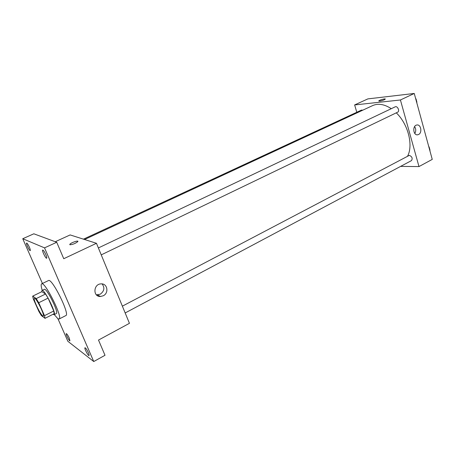 <?xml version="1.0" encoding="UTF-8"?>
<svg xmlns="http://www.w3.org/2000/svg" width="455" height="455" viewBox="0 0 455 455"><rect width="100%" height="100%" fill="white"/><g stroke="black" fill="none" stroke-linecap="round" stroke-linejoin="round"><path stroke-width="0.68" d="M42.679 315.85C40.08 314.172 32.76 298.622 34.432 298.309C35.882 297.007 45.153 315.662 43.236 316.032L42.679 315.85M44.493 315.668L38.743 302.734L36.229 298.588L32.68 296.137L33.266 298.878L38.891 311.482L41.337 315.548L45.017 318.335L44.493 315.668L53.747 310.998L48.082 298.122L38.743 302.734M53.747 310.998L54.208 313.677L45.017 318.335M48.082 298.122L45.551 294.021L41.866 291.666L32.68 296.137M53.002 314.291L54.054 314.701C56.881 314.121 44.203 288.589 42.031 290.495L41.729 291.729M42.031 290.495L44.317 289.38C46.541 287.458 59.201 312.943 56.323 313.552L54.054 314.701M45.551 294.021L36.229 298.588M42.247 290.387C41.052 286.548 40.848 284.369 41.633 283.863C44.835 281.019 63.296 318.193 59.093 319.029L57.842 318.671L54.27 314.593M41.633 283.863L48.469 280.57C51.876 277.635 70.252 314.627 65.856 315.571L59.093 319.029M45.853 254.663C46.711 256.717 46.979 257.911 46.66 258.23C45.773 258.872 41.644 250.301 42.713 250.034C43.441 250.182 44.488 251.723 45.853 254.663M88.344 352.671C89.043 354.326 89.26 355.281 89.004 355.531C88.219 356.185 84.021 348.041 84.988 347.745C85.779 347.956 86.894 349.599 88.344 352.671M69.257 338.099L69.933 340.818C69.262 341.381 65.435 333.839 66.276 333.612C66.942 333.811 67.937 335.307 69.257 338.099M29.416 247.275C30.235 249.209 30.508 250.324 30.24 250.614C29.49 251.166 25.69 243.249 26.612 243.044C27.232 243.192 28.165 244.602 29.416 247.275M57.939 318.739L67.863 341.296L93.741 361.537L44.527 247.861L22.75 238.727L42.429 283.476M93.741 361.537L105.008 355.281L98.507 340.061L129.442 323.317L96.466 243.294L63.751 258.719L56.727 242.276L33.835 233.796L22.75 238.727M96.466 243.294L70.138 234.928L55.254 241.73M56.727 242.276L44.527 247.861M103.228 295.773L100.487 296.478C92.678 296.961 93.338 283.863 101.124 283.88C107.454 283.329 109.16 293.077 103.228 295.773M99.014 296.319L98.445 295.426M69.933 244.762L69.854 244.284C70.872 242.686 79.136 239.933 77.765 241.65C75.302 243.539 72.692 244.58 69.933 244.762M69.763 244.619L69.86 244.284C70.673 242.947 77.578 240.371 77.845 241.298M102.102 283.92C104.957 287.759 104.32 291.194 100.185 294.231L96.386 294.84M84.545 239.506L372.656 105.588C378.19 103.16 384.401 104.195 391.289 108.688M396.288 112.84C408.095 124.078 413.453 145.156 407.617 156.093M125.171 312.955L411.496 160.598C412.816 158.351 412.099 156.605 409.341 155.36L122.372 306.158M83.453 239.159L361.503 110.082L362.76 110.19M98.382 247.947L395.202 106.828C397.431 105.606 400.053 111.191 397.704 112.157L101.237 254.874M400.599 166.393L418.987 166.57L400.423 99.981L354.633 104.94L356.8 112.266M418.987 166.57L432.25 159.392L414.249 93.463L367.879 98.889L354.633 104.94M414.249 93.463L400.423 99.981M418.577 134.498L417.764 134.777C413.203 135.823 412.185 125.62 416.803 125.017C420.903 124.01 422.524 132.758 418.577 134.498M379.635 101.141L378.787 100.925C379.186 100.077 385.942 98.212 385.248 99.15C384.117 99.998 382.245 100.663 379.635 101.141M378.759 101.038L378.787 100.93C379.123 100.157 385.248 98.377 385.271 99.042M414.596 126.604C416.041 128.816 416.109 131.103 414.806 133.463M430.168 151.771L428.798 146.737M428.752 146.59L429.093 146.914M429.128 146.954L430.021 150.224M417.03 103.66L415.608 98.445M415.995 98.837L416.916 102.227M97.472 294.92L100.487 296.478M417.081 134.805L417.764 134.777"/></g></svg>
